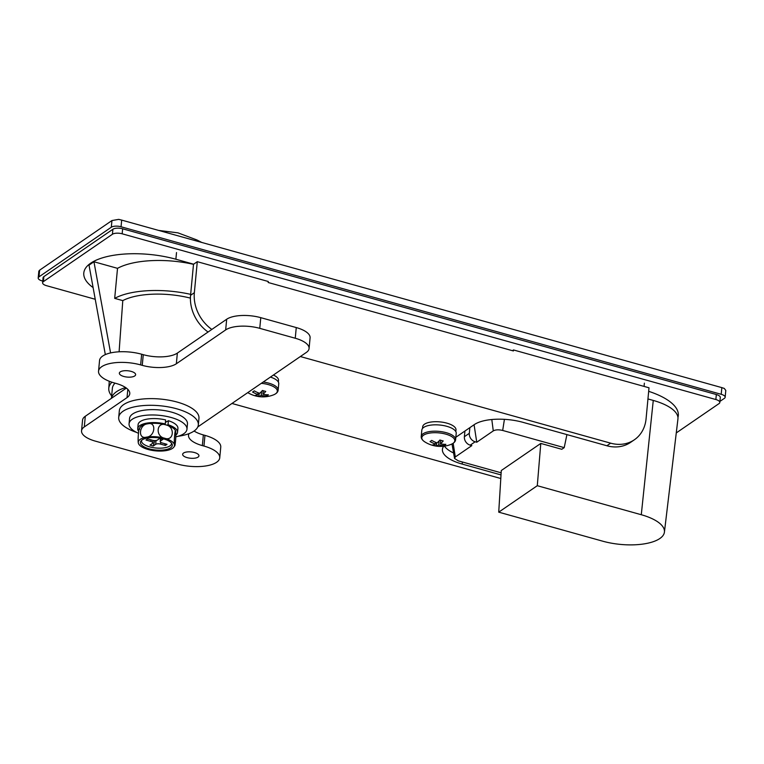 <?xml version="1.0" encoding="UTF-8"?>
<svg xmlns="http://www.w3.org/2000/svg" width="764" height="764" viewBox="0 0 764 764"><rect width="100%" height="100%" fill="white"/><g stroke="black" fill="none" stroke-linecap="round" stroke-linejoin="round"><path stroke-width="1.15" d="M193.636 264.191L175.882 259.235A63.613 24.649 -174.6 0 0 83.792 272.987A63.613 24.649 -174.6 0 0 93.112 287.589M105.327 354.601L89.016 265.137L93.943 261.756L117.522 268.336L114.686 298.361L122.784 300.615A54.521 21.125 5.4 0 1 190.417 298.113M193.502 264.334A63.613 24.649 -174.6 0 0 117.522 268.336M111.897 382.21A52.611 20.389 -174.6 0 0 108.775 388.389A52.611 20.389 -174.6 0 0 111.659 395.895M122.784 300.615L119.098 351.803M566.917 434.601L564.214 447.637L502.683 430.457C498.701 429.511 495.569 429.654 493.277 430.896L476.755 442.232L474.072 424.755M493.277 430.896L491.806 419.522M190.666 294.36A63.613 24.649 -174.6 0 0 114.686 298.361M537.293 485.703L498.73 512.157L602.72 541.189A42.631 16.521 -174.6 0 0 664.422 532.126A42.631 16.521 -174.6 0 0 641.283 514.726L537.293 485.703L540.788 443.426L561.798 449.289L564.214 447.637M453.167 443.301L455.306 456.948L471.827 445.613L470.213 445.164A7.268 6.083 -124.5 0 1 464.388 436.693L464.923 431.03M455.306 456.948L454.57 458.476L458.362 460.873L501.155 472.811M540.788 443.426L501.289 470.519L498.73 512.157M476.755 442.232L475.141 441.783A7.268 6.083 -124.5 0 1 469.325 433.312L469.86 427.649M664.422 532.126L677.935 418.978A45.439 17.61 -174.6 0 0 677.954 418.806A45.439 17.61 -174.6 0 0 677.945 417.411A45.439 17.61 -174.6 0 0 653.268 400.431L647.958 398.951M677.945 417.411A63.613 24.649 -174.6 0 0 678.308 415.568A63.613 24.649 -174.6 0 0 648.674 391.33M725.16 397.242A7.268 2.817 -174.6 0 0 721.206 394.3L721.837 387.625L724.262 388.418L725.8 390.423L725.16 397.242A7.268 2.817 -174.6 0 1 724.367 398.359L719.908 401.415M721.837 387.625L121.686 220.099L121.056 226.765L721.206 394.3M121.056 226.765A7.268 2.817 -174.6 0 0 111.315 227.223L111.945 220.548L39.613 270.179L38.84 271.153L38.2 277.972A7.268 2.817 -174.6 0 0 42.154 280.913L42.755 281.076M39.613 270.179L38.983 276.854L111.315 227.223M38.983 276.854A7.268 2.817 -174.6 0 0 38.2 277.972M111.945 220.548L118.687 219.373L121.686 220.099M504.421 419.331L502.683 430.457M110.57 352.93L93.943 261.756M95.242 299.278L46.547 285.688A7.268 2.817 5.4 0 1 42.593 282.747L43.071 277.743A7.268 2.817 5.4 0 1 43.854 276.625L112.9 229.248A7.268 2.817 5.4 0 1 122.641 228.799L716.336 394.53A7.268 2.817 5.4 0 1 720.29 397.471L719.812 402.475A7.268 2.817 5.4 0 1 719.029 403.593L676.274 432.921M42.593 282.747A7.268 2.817 5.4 0 1 43.386 281.629L112.423 234.252A7.268 2.817 5.4 0 1 122.164 233.803L715.858 399.534A7.268 2.817 5.4 0 1 719.812 402.475M455.831 437.266L474.282 424.612A36.347 14.086 5.4 0 1 522.987 422.339L606.874 445.756A36.347 30.398 55.5 0 0 630.596 442.366L634.378 439.777A36.347 30.398 -124.5 0 1 610.656 443.168L300.357 356.54M512.434 350.686L513.494 349.95L649.008 387.787L646.077 418.806A36.347 30.398 -124.5 0 1 634.378 439.777M211.829 329.437A36.347 30.398 -124.5 0 1 194.352 292.707L197.284 261.689L193.502 264.277L190.57 295.305A36.347 30.398 55.5 0 0 208.047 332.025M197.284 261.689L268.269 281.496L268.174 282.499L513.398 350.953L513.494 349.95M500.802 478.512L231.969 403.468M501.022 474.921L462.163 464.073A36.347 14.086 5.4 0 1 442.413 449.375A36.347 14.086 5.4 0 1 443.703 446.224M444.447 446.128A36.347 14.086 -174.6 0 0 453.167 452.794M158.673 230.422L177.974 232.858L197.007 240.001A18.174 4.24 117.1 0 1 197.761 241.328M136.536 432.386A39.986 15.49 5.4 0 1 118.706 417.411L119.337 410.736A39.986 15.49 5.4 0 1 146.831 398.722A39.986 15.49 5.4 0 1 198.955 418.261L198.325 424.937A39.986 15.49 5.4 0 1 178.002 436.301M118.706 417.411A39.986 15.49 5.4 0 1 146.201 405.397A39.986 15.49 5.4 0 1 198.325 424.937M175.806 436.865A29.08 11.269 -174.6 0 0 183.818 433.713A29.08 11.269 -174.6 0 0 186.96 429.244L187.466 423.905A29.08 11.269 -174.6 0 0 165.788 410.812A29.08 11.269 -174.6 0 0 132.697 413.964A29.08 11.269 -174.6 0 0 129.565 418.433L129.059 423.772A29.08 11.269 -174.6 0 0 138.446 433.283M186.96 429.244A29.08 11.269 -174.6 0 0 165.291 416.151A29.08 11.269 -174.6 0 0 132.201 419.302A29.08 11.269 -174.6 0 0 129.059 423.772M163.601 438.899A15.996 6.198 -174.6 0 0 140.929 441.086A15.996 6.198 -174.6 0 0 149.133 448.821A15.996 6.198 -174.6 0 0 165.855 449.624A15.996 6.198 -174.6 0 0 172.062 444.037A15.996 6.198 -174.6 0 0 163.601 438.899M141.588 440.351A15.089 5.845 -174.6 0 0 149.706 446.873A15.089 5.845 -174.6 0 0 171.547 443.177M166.227 450.579A18.174 7.038 -174.6 0 0 173.858 447.093A18.174 7.038 -174.6 0 0 174.45 444.934A18.174 7.038 -174.6 0 0 164.585 438.221A18.174 7.038 -174.6 0 0 146.507 437.142A18.174 7.038 -174.6 0 0 138.284 442.776A18.174 7.038 -174.6 0 0 138.59 443.76A18.174 7.038 -174.6 0 0 148.149 449.499A18.174 7.038 -174.6 0 0 166.227 450.579M175.71 431.593C176.35 434.754 174.918 450.025 174.45 444.934C173.81 441.754 175.252 426.503 175.71 431.593L175.414 430.609A18.174 7.038 -174.6 0 0 165.855 424.87C175.3 426.532 173.896 441.764 164.585 438.221C155.168 436.578 156.515 421.336 165.855 424.87A18.174 7.038 -174.6 0 0 147.767 423.791A18.174 7.038 -174.6 0 0 140.146 427.277L139.172 428.776M173.858 447.093L174.822 445.603L174.45 444.934M146.507 437.142C137.625 439.634 139 424.412 147.767 423.791C156.668 421.308 155.245 436.55 146.507 437.142M139.554 429.435C139.096 424.335 137.644 439.539 138.284 442.776L138.475 443.502M160.822 438.632L160.602 440.952L163.076 439.252L159.848 438.355L157.384 440.045A3.639 1.404 -174.6 0 1 152.513 440.274L147.672 438.928L146.029 440.054L150.861 441.401L151.014 439.854M154.796 440.589L153.211 446.023L149.983 445.125L152.447 443.435A3.639 1.404 -174.6 0 0 152.838 442.872A3.639 1.404 -174.6 0 0 150.861 441.401M160.602 440.952A3.639 1.404 -174.6 0 0 160.211 441.506A3.639 1.404 -174.6 0 0 162.188 442.977L167.029 444.333L165.387 445.46L160.545 444.104A3.639 1.404 -174.6 0 0 155.675 444.333L156.037 440.503M153.211 446.023L155.675 444.333M164.785 443.703L165.387 445.46M164.556 424.536L165.253 423.944L165.635 419.942A19.988 7.745 -174.6 0 0 138.103 424.631L137.73 428.633A19.988 7.745 -174.6 0 0 138.647 431.345M175.844 435.117A19.988 7.745 -174.6 0 0 177.535 432.395L177.917 428.394A19.988 7.745 -174.6 0 0 168.414 420.716L165.396 422.397M165.253 423.944A19.988 7.745 -174.6 0 0 137.73 428.633M177.535 432.395A19.988 7.745 -174.6 0 0 168.042 424.717L168.414 420.716M167.087 425.242L168.042 424.717M194.495 452.536A8.175 3.171 5.4 0 1 198.946 455.841A8.175 3.171 5.4 0 1 187.104 457.617A8.175 3.171 5.4 0 1 182.653 454.303A8.175 3.171 5.4 0 1 194.495 452.536M131.188 371.39A8.175 3.171 5.4 0 1 135.629 374.694A8.175 3.171 5.4 0 1 123.787 376.461A8.175 3.171 5.4 0 1 119.346 373.157A8.175 3.171 5.4 0 1 131.188 371.39M189.08 433.599A25.441 9.856 -174.6 0 0 188.517 435.308A25.441 9.856 -174.6 0 0 202.336 445.603L203.95 446.052A29.08 11.269 5.4 0 1 219.745 457.808A29.08 11.269 5.4 0 1 177.649 464.101L95.366 441.134A25.441 9.856 5.4 0 1 81.547 430.839L82.55 420.162A25.441 9.856 5.4 0 1 85.301 416.256L126.356 388.083M81.547 430.839A25.441 9.856 5.4 0 1 84.288 426.933L127.034 397.605A25.441 9.856 -174.6 0 0 129.775 393.689A25.441 9.856 -174.6 0 0 115.956 383.404L114.342 382.955A29.08 11.269 5.4 0 1 98.537 371.189L99.549 360.512A29.08 11.269 5.4 0 1 141.655 354.229L143.26 354.677A25.441 9.856 -174.6 0 0 177.353 353.092L226.679 319.247A25.441 9.856 5.4 0 1 260.772 317.662L296.26 327.565A25.441 9.856 5.4 0 1 310.088 337.86L309.076 348.537A25.441 9.856 5.4 0 1 306.326 352.443L197.79 426.914M194.075 431.03A25.441 9.856 -174.6 0 0 203.348 434.926L204.962 435.375A29.08 11.269 5.4 0 1 220.758 447.141L219.745 457.808M98.537 371.189A29.08 11.269 5.4 0 1 140.643 364.906L142.257 365.354A25.441 9.856 -174.6 0 0 176.35 363.759L225.667 329.924A25.441 9.856 5.4 0 1 259.76 328.339L295.248 338.242A25.441 9.856 5.4 0 1 309.076 348.537M247.775 392.62A29.08 29.08 0 0 0 273.579 394.845A16.56 6.418 -174.6 0 0 275.537 393.832A16.56 6.418 -174.6 0 0 268.326 384.598A16.56 6.418 -174.6 0 0 261.317 383.327M261.594 391.426L261.212 395.418A29.022 11.259 -74.4 0 1 258.557 396.344A28.583 26.339 -70.2 0 1 255.233 395.418A29.022 11.259 105.6 0 0 257.888 394.491A29.022 24.267 55.5 0 1 252.578 392.018A28.583 4.985 -50.1 0 0 253.4 391.483A28.583 4.985 -50.1 0 0 254.278 390.853A29.022 24.267 -124.5 0 0 259.588 393.326A29.022 11.259 105.6 0 0 262.424 390.471A28.583 16.445 32.8 0 0 265.748 391.407A29.022 11.259 -74.4 0 1 262.911 394.253A29.022 24.267 -124.5 0 0 268.403 394.797A28.583 14.869 77.3 0 1 267.572 395.437A28.583 14.869 77.3 0 1 266.712 395.962L266.292 394.74M261.212 395.418A29.022 24.267 55.5 0 0 266.712 395.962M257.888 394.491L258.06 392.744M262.911 394.253L263.246 390.729M263.217 382.019A17.266 6.695 -174.6 0 1 268.766 383.146A17.266 6.695 -174.6 0 1 278.144 390.127L278.745 383.767A17.266 6.695 -174.6 0 0 270.408 377.091M258.557 396.344L259.445 393.279M273.407 375.038A16.722 6.475 5.4 0 1 278.516 380.377L278.363 382.057M423.6 435.165A16.56 6.418 -174.6 0 0 424.832 441.907A29.08 29.08 0 0 0 451.046 444.39A16.56 6.418 -174.6 0 0 453.004 443.378A16.56 6.418 -174.6 0 0 445.794 434.133A16.56 6.418 -174.6 0 0 423.6 435.165M421.231 436.416A17.266 6.695 -174.6 0 1 446.224 432.682A17.266 6.695 -174.6 0 1 455.611 439.663L456.213 433.303A17.266 6.695 -174.6 0 0 446.825 426.322A17.266 6.695 -174.6 0 0 421.833 430.056L421.231 436.416C421.05 438.364 422.244 440.198 424.832 441.907M439.052 440.971L438.679 444.954A29.022 11.259 -74.4 0 1 436.015 445.88A28.583 26.339 -70.2 0 1 432.691 444.954A29.022 11.259 105.6 0 0 435.356 444.027A29.022 24.267 55.5 0 1 430.046 441.554A28.583 4.985 -50.1 0 0 430.858 441.019A28.583 4.985 -50.1 0 0 431.736 440.398A29.022 24.267 -124.5 0 0 437.046 442.872A29.022 11.259 105.6 0 0 439.892 440.016A28.583 16.445 32.8 0 0 443.216 440.943A29.022 11.259 -74.4 0 1 440.37 443.798A29.022 24.267 -124.5 0 0 445.861 444.342A28.583 14.869 77.3 0 1 445.04 444.973A28.583 14.869 77.3 0 1 444.171 445.498L443.75 444.276M438.679 444.954A29.022 24.267 55.5 0 0 444.171 445.498M435.356 444.027L435.518 442.289M440.37 443.798L440.704 440.274M436.015 445.88L436.912 442.824M422.53 428.442L422.693 426.77A16.722 6.475 5.4 0 1 439.949 421.89A16.722 6.475 5.4 0 1 455.984 429.922L455.822 431.593M125.611 387.549A49.068 19.014 5.4 0 0 111.439 398.321L112.423 387.74A49.068 19.014 5.4 0 1 115.02 383.146M175.882 259.235L176.513 252.559M470.213 445.164L475.141 441.783M644.071 386.403L644.377 383.165M641.283 514.726L653.268 400.431M464.388 436.693L469.325 433.312M43.386 281.629L43.854 276.625M715.858 399.534L716.336 394.53M122.164 233.803L122.641 228.799M112.423 234.252L112.9 229.248M606.874 445.756L610.656 443.168M190.57 295.305L194.352 292.707M462.163 464.073L462.363 461.981M160.717 442.318L160.545 444.104M85.301 416.256L84.288 426.933M127.817 389.334L127.034 397.605M141.655 354.229L140.643 364.906M143.26 354.677L142.257 365.354M177.353 353.092L176.35 363.759M226.679 319.247L225.667 329.924M260.772 317.662L259.76 328.339M296.26 327.565L295.248 338.242M203.348 434.926L202.336 445.603M204.962 435.375L203.95 446.052M108.775 388.389L109.271 381.255M454.57 458.476L451.992 443.97M197.007 240.001L201.772 242.455M152.838 442.872L153.077 440.408M160.211 441.506L160.497 438.536M278.144 390.127C277.962 392.075 276.434 393.651 273.579 394.845M455.611 439.663C455.42 441.611 453.902 443.187 451.046 444.39"/></g></svg>
